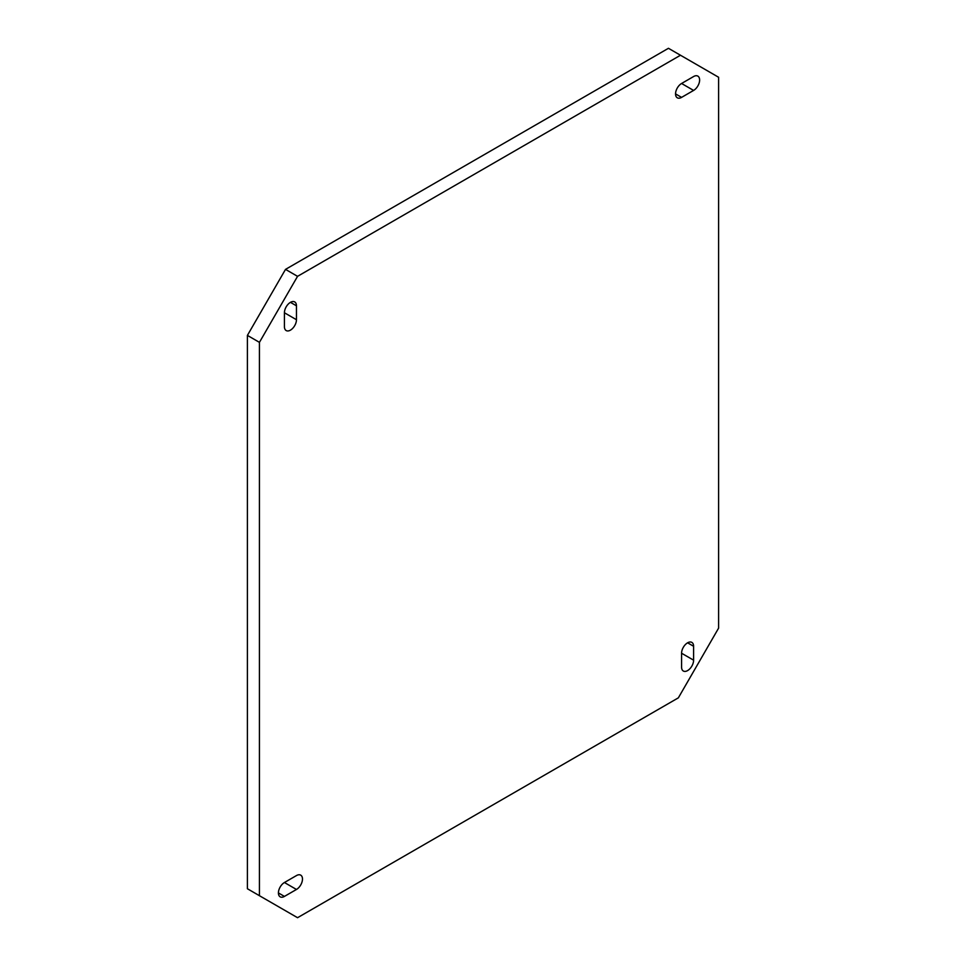 <?xml version="1.0" encoding="UTF-8"?>
<svg xmlns="http://www.w3.org/2000/svg" width="966" height="966" viewBox="0 0 966 966"><rect width="100%" height="100%" fill="white"/><g stroke="black" fill="none" stroke-linecap="round" stroke-linejoin="round"><path stroke-width="1.45" d="M687.587 642.813A8.513 4.915 120 0 0 681.573 653.233L681.573 667.132A8.513 4.915 120 0 0 683.336 671.02A8.513 4.915 120 0 0 689.893 668.738A8.513 4.915 120 0 0 693.6 660.176L693.6 646.278A8.513 4.915 120 0 0 691.837 642.39A8.513 4.915 120 0 0 687.587 642.813L693.6 646.278M290.452 302.346A8.513 4.915 120 0 0 284.427 312.767L284.427 326.665A8.513 4.915 120 0 0 286.19 330.565A8.513 4.915 120 0 0 292.746 328.283A8.513 4.915 120 0 0 296.465 319.722L296.465 305.824A8.513 4.915 120 0 0 294.702 301.923A8.513 4.915 120 0 0 290.452 302.346L296.465 305.824M297.552 917.7L678.361 697.838L718.595 628.142L718.595 77.256L680.487 55.243L297.552 276.336L259.431 342.35L259.431 895.699L297.552 917.7M680.487 55.243L668.448 48.3L285.513 269.381L247.405 335.395L247.405 888.744L259.431 895.699M247.405 335.395L259.431 342.35M285.513 269.381L297.552 276.336M296.465 889.469A8.513 4.915 120 0 0 302.02 881.97A8.513 4.915 120 0 0 300.716 875.148A8.513 4.915 120 0 0 296.465 875.57L284.427 882.513A8.513 4.915 120 0 0 278.872 890.012A8.513 4.915 120 0 0 280.176 896.834A8.513 4.915 120 0 0 284.427 896.412L296.465 889.469L284.427 882.513M693.6 90.43A8.513 4.915 120 0 0 699.167 82.931A8.513 4.915 120 0 0 697.863 76.121A8.513 4.915 120 0 0 693.6 76.531L681.573 83.487A8.513 4.915 120 0 0 676.007 90.985A8.513 4.915 120 0 0 677.311 97.808A8.513 4.915 120 0 0 681.573 97.385L693.6 90.43L681.573 83.487M675.548 93.907L681.573 97.385M284.427 312.767L296.465 319.722M681.573 653.233L693.6 660.176M278.413 892.934L284.427 896.412"/></g></svg>
